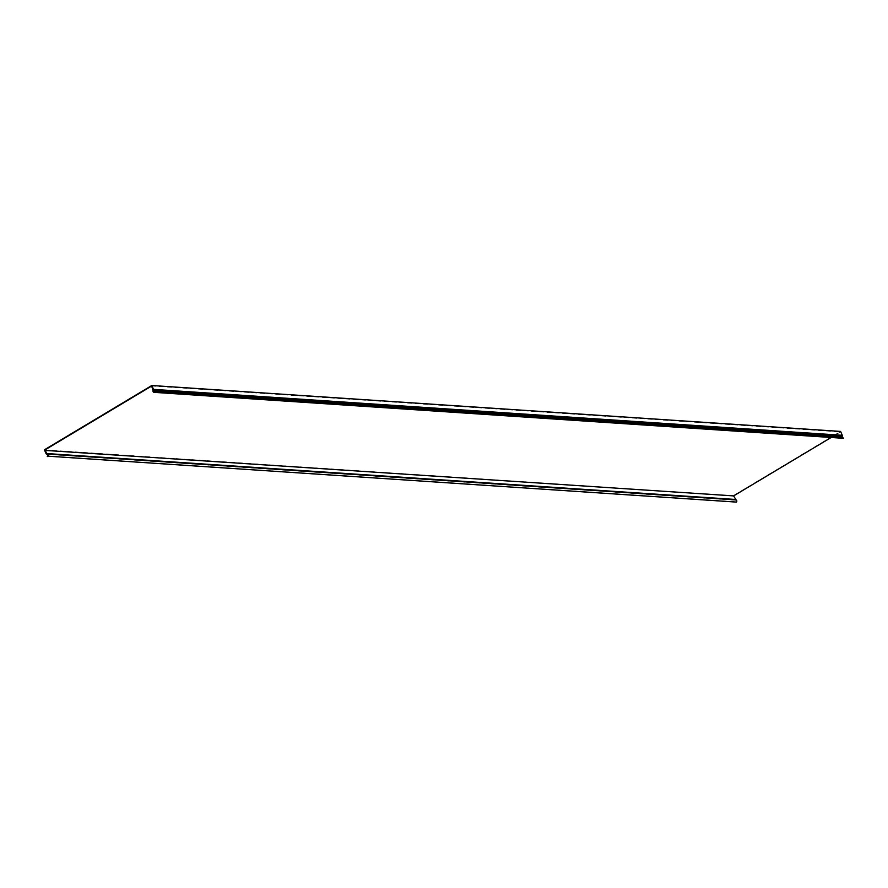 <?xml version="1.0" encoding="UTF-8"?>
<svg xmlns="http://www.w3.org/2000/svg" width="888" height="888" viewBox="0 0 888 888"><rect width="100%" height="100%" fill="white"/><g stroke="black" fill="none" stroke-linecap="round" stroke-linejoin="round"><path stroke-width="0.67" stroke-dasharray="4.44 3.33" d="M151.67 386.003L840.448 431.923L831.168 437.484M842.479 438.184A1.288 1.121 -86.2 0 1 841.802 436.585L840.448 431.923M44.4 449.828L733.177 495.748L840.592 431.424M736.063 502.497L736.23 501.82A0.921 0.799 93.8 0 0 735.952 500.266L735.286 500.022A0.833 0.722 -86.2 0 1 734.875 499.611L733.177 495.748M843.533 437.74L843.034 437.873A0.921 0.799 93.8 0 1 842.324 437.662M47.075 456.299L735.841 502.22M842.002 435.464L153.224 389.543M734.875 499.611L46.098 453.69M735.952 500.266L47.175 454.345M47.453 455.899L736.23 501.82M46.52 454.101L735.286 500.022M841.802 436.585L153.036 390.665M843.034 437.873L154.257 391.952M153.247 389.899L842.024 435.819M842.812 437.895L154.035 391.974"/><path stroke-width="1.33" d="M45.011 450.394L733.61 495.904L736.052 499.911A1.288 1.121 -86.2 0 1 736.441 502.086L47.663 456.166A1.288 1.121 93.8 0 0 47.275 453.99L45.011 450.394M831.168 437.484L733.61 495.904M44.833 449.983L151.67 386.003L153.036 390.665A1.288 1.121 93.8 0 0 154.323 392.307L843.101 438.228A1.288 1.121 -86.2 0 1 842.79 438.261L154.013 392.341M842.324 437.662A0.921 0.799 93.8 0 1 842.113 436.696L842.335 435.93A0.833 0.722 -86.2 0 0 842.29 435.298L840.592 431.424L151.815 385.503L44.4 449.828L46.098 453.69A0.833 0.722 93.8 0 0 46.52 454.101L47.175 454.345A0.921 0.799 -86.2 0 1 47.453 455.899L47.286 456.576M154.823 392.174L154.257 391.952A0.921 0.799 -86.2 0 1 153.335 390.776L153.557 390.01A0.833 0.722 93.8 0 0 153.513 389.377L151.815 385.503M843.6 438.095L154.756 391.819M46.387 453.524L735.164 499.445M153.513 389.377L842.29 435.298M736.441 502.086L47.663 456.166M47.275 453.99L736.052 499.911M735.397 499.667L46.62 453.746M154.323 392.307L843.101 438.228M153.335 390.776L842.113 436.696M842.335 435.93L153.557 390.01"/></g></svg>
